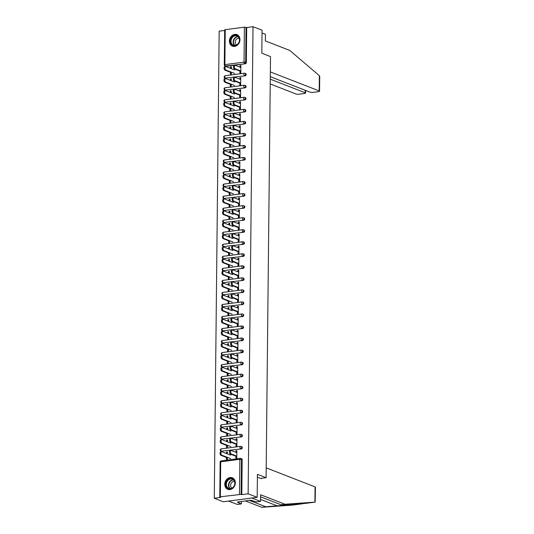 <?xml version="1.0" encoding="UTF-8"?>
<svg xmlns="http://www.w3.org/2000/svg" width="534" height="534" viewBox="0 0 534 534"><rect width="100%" height="100%" fill="white"/><g stroke="black" fill="none" stroke-linecap="round" stroke-linejoin="round"><path stroke-width="0.8" d="M229.413 41.078A6.188 5.126 -68.7 0 0 232.444 46.151A6.188 5.126 -68.7 0 0 239.966 39.69A6.188 5.126 -68.7 0 0 236.929 34.617A6.188 5.126 -68.7 0 0 229.413 41.078M224.767 484.265A6.188 5.126 -68.7 0 0 227.804 489.331A6.188 5.126 -68.7 0 0 235.327 482.876A6.188 5.126 -68.7 0 0 232.29 477.803A6.188 5.126 -68.7 0 0 224.767 484.265M225.235 29.684L224.874 64.634L224.3 64.868L224.667 29.911L225.235 29.684L244.392 27.167L246.688 27.534L253.016 26.7L262.067 30.224L261.827 53.213L270.511 56.591L266.099 477.703L257.421 474.332L257.181 497.321L223.332 501.773L214.281 498.249L220.609 497.421L219.774 497.014L220.142 462.064L220.709 461.837L220.348 496.787L219.774 497.014M224.66 30.425L219.174 31.152L214.281 498.249M240.507 72.918L240.527 70.848M240.567 67.377L240.58 65.889L240.006 65.662L239.986 67.157M231.035 74.166L231.048 72.517M231.088 68.592L231.109 67.137L230.528 66.91L230.514 68.365M240.38 84.953L240.407 82.89M240.44 79.419L240.454 77.924L239.879 77.704L239.859 79.192M230.908 86.201L230.922 84.552M230.962 80.627L230.982 79.172L230.401 78.945L230.388 80.4M240.253 96.988L240.28 94.925M240.313 91.454L240.327 89.959L239.753 89.739L239.733 91.227M230.781 98.236L230.795 96.594M230.842 92.662L230.855 91.207L230.274 90.98L230.261 92.435M240.133 109.029L240.153 106.96M240.187 103.489L240.207 102.001L239.626 101.774L239.612 103.262M230.655 110.271L230.675 108.629M230.715 104.697L230.728 103.242L230.147 103.022L230.134 104.477M240.006 121.064L240.026 118.995M240.06 115.524L240.08 114.036L239.499 113.809L239.486 115.297M230.528 122.306L230.548 120.664M230.588 116.732L230.601 115.277L230.02 115.057L230.007 116.512M239.879 133.1L239.899 131.03M239.94 127.559L239.953 126.071L239.372 125.844L239.359 127.339M230.401 134.348L230.421 132.699M230.461 128.774L230.474 127.319L229.9 127.092L229.88 128.547M239.753 145.135L239.773 143.072M239.813 139.594L239.826 138.106L239.245 137.879L239.232 139.374M230.274 146.383L230.294 144.734M230.334 140.809L230.348 139.354L229.774 139.127L229.753 140.582M239.626 157.17L239.646 155.107M239.686 151.636L239.699 150.141L239.119 149.921L239.105 151.409M230.147 158.418L230.167 156.776M230.207 152.844L230.221 151.389L229.647 151.162L229.627 152.617M239.499 169.205L239.519 167.142M239.559 163.671L239.572 162.182L238.992 161.956L238.978 163.444M230.027 170.453L230.041 168.811M230.081 164.879L230.101 163.424L229.52 163.197L229.507 164.652M239.372 181.246L239.399 179.177M239.432 175.706L239.446 174.218L238.872 173.991L238.852 175.479M229.9 182.488L229.914 180.846M229.954 176.914L229.974 175.459L229.393 175.239L229.38 176.694M239.245 193.281L239.272 191.212M239.305 187.741L239.319 186.253L238.745 186.026L238.725 187.521M229.774 194.523L229.787 192.881M229.827 188.956L229.847 187.501L229.266 187.274L229.253 188.729M239.125 205.316L239.145 203.254M239.179 199.776L239.199 198.288L238.618 198.061L238.605 199.556M229.647 206.565L229.66 204.916M229.707 200.991L229.72 199.536L229.139 199.309L229.126 200.764M238.998 217.351L239.018 215.289M239.052 211.818L239.072 210.323L238.491 210.102L238.478 211.591M229.52 218.6L229.54 216.951M229.58 213.026L229.593 211.571L229.013 211.344L228.999 212.799M238.872 229.386L238.892 227.324M238.925 223.853L238.945 222.364L238.364 222.137L238.351 223.626M229.393 230.635L229.413 228.993M229.453 225.061L229.466 223.606L228.886 223.379L228.872 224.834M238.745 241.428L238.765 239.359M238.805 235.888L238.818 234.399L238.237 234.172L238.224 235.661M229.266 242.67L229.286 241.028M229.326 237.096L229.34 235.641L228.766 235.421L228.746 236.876M238.618 253.463L238.638 251.394M238.678 247.923L238.691 246.434L238.111 246.207L238.097 247.696M229.139 254.705L229.159 253.063M229.199 249.138L229.213 247.683L228.639 247.456L228.619 248.911M238.491 265.498L238.511 263.436M238.551 259.958L238.564 258.469L237.984 258.242L237.97 259.738M229.013 266.746L229.033 265.098M229.073 261.173L229.086 259.718L228.512 259.491L228.499 260.946M238.364 277.533L238.384 275.471M238.424 272L238.438 270.504L237.864 270.284L237.844 271.773M228.892 278.781L228.906 277.133M228.946 273.208L228.966 271.753L228.385 271.526L228.372 272.981M238.237 289.568L238.264 287.506M238.297 284.035L238.311 282.539L237.737 282.319L237.717 283.808M228.766 290.816L228.779 289.174M228.819 285.243L228.839 283.788L228.258 283.561L228.245 285.016M238.111 301.61L238.137 299.541M238.171 296.07L238.184 294.581L237.61 294.354L237.59 295.843M228.639 302.851L228.652 301.209M228.699 297.278L228.712 295.823L228.131 295.602L228.118 297.058M237.99 313.645L238.01 311.576M238.044 308.105L238.064 306.616L237.483 306.389L237.47 307.878M228.512 314.886L228.525 313.244M228.572 309.313L228.585 307.858L228.005 307.637L227.991 309.093M237.864 325.68L237.884 323.611M237.917 320.14L237.937 318.651L237.356 318.424L237.343 319.919M228.385 326.928L228.405 325.279M228.445 321.355L228.459 319.899L227.878 319.672L227.864 321.128M237.737 337.715L237.757 335.652M237.79 332.181L237.81 330.686L237.229 330.466L237.216 331.954M228.258 338.963L228.278 337.314M228.318 333.39L228.332 331.934L227.751 331.707L227.738 333.163M237.61 349.75L237.63 347.687M237.67 344.216L237.683 342.721L237.103 342.501L237.089 343.989M228.131 350.998L228.151 349.356M228.192 345.425L228.205 343.969L227.631 343.742L227.611 345.198M237.483 361.792L237.503 359.722M237.543 356.251L237.557 354.763L236.976 354.536L236.963 356.024M228.005 363.033L228.025 361.391M228.065 357.46L228.078 356.004L227.504 355.784L227.484 357.239M237.356 373.827L237.376 371.757M237.416 368.286L237.43 366.798L236.849 366.571L236.836 368.059M227.884 375.068L227.898 373.426M227.938 369.495L227.958 368.039L227.377 367.819L227.364 369.274M237.229 385.862L237.256 383.792M237.29 380.321L237.303 378.833L236.729 378.606L236.709 380.101M227.758 387.11L227.771 385.461M227.811 381.536L227.831 380.081L227.25 379.854L227.237 381.309M237.103 397.897L237.129 395.834M237.163 392.356L237.176 390.868L236.602 390.641L236.582 392.136M227.631 399.145L227.644 397.496M227.684 393.571L227.704 392.116L227.124 391.889L227.11 393.344M236.976 409.932L237.003 407.869M237.036 404.398L237.056 402.903L236.475 402.683L236.455 404.171M227.504 411.18L227.517 409.531M227.564 405.606L227.577 404.151L226.997 403.924L226.983 405.379M236.856 421.967L236.876 419.904M236.909 416.433L236.929 414.945L236.348 414.718L236.335 416.206M227.377 423.215L227.397 421.573M227.437 417.641L227.451 416.186L226.87 415.959L226.857 417.414M236.729 434.009L236.749 431.939M236.782 428.468L236.802 426.98L236.222 426.753L236.208 428.241M227.25 435.25L227.27 433.608M227.31 429.676L227.324 428.221L226.743 428.001L226.73 429.456M236.602 446.044L236.622 443.974M236.662 440.503L236.675 439.015L236.095 438.788L236.081 440.276M227.124 447.285L227.144 445.643M227.184 441.718L227.197 440.263L226.623 440.036L226.603 441.491M260.639 478.424L266.099 477.703M239.499 494.27L239.866 459.313L241.501 459.427A1.188 0.988 -68.7 0 0 240.921 458.446L241.582 458.706A1.188 0.988 111.3 0 1 242.162 459.681L241.501 459.427L241.134 494.377L220.348 496.787M242.162 459.681L241.795 494.631L248.123 493.803L257.181 497.321M241.134 494.377L241.795 494.631M236.475 458.079L236.495 456.016M236.535 452.538L236.549 451.05L235.968 450.823L235.955 452.318M226.997 459.327L227.017 457.678M227.057 453.753L227.07 452.298L226.496 452.071L226.476 453.526M253.016 26.7L248.123 493.803M235.968 450.823L236.849 450.709L236.776 458.038L235.894 458.159L235.921 455.789M227.317 457.338L227.297 459.287L226.416 459.4L226.436 457.458M227.351 453.867L227.371 451.958L226.496 452.071M226.016 78.331A1.188 0.988 111.3 0 1 225.595 78.278L224.934 78.024A1.188 0.988 -68.7 0 0 225.355 78.071L245.173 75.808L225.355 78.071A1.188 0.607 82.5 0 1 224.747 76.676A1.188 0.607 -97.5 0 1 225.208 75.735A1.188 0.607 -97.5 0 1 225.375 75.755M224.934 78.024A1.188 1.188 0 0 1 225.208 75.735L244.365 73.218A1.188 0.607 -97.5 0 1 244.532 73.238A1.188 0.988 -68.7 0 1 244.952 73.285A1.188 1.188 0 0 0 244.365 73.218A1.188 0.607 -97.5 0 0 243.898 74.153A1.188 0.607 82.5 0 0 244.505 75.554A1.188 0.988 111.3 0 0 245.533 74.259A1.188 0.988 -68.7 0 0 244.952 73.285L245.613 73.545A1.188 0.988 111.3 0 1 245.173 75.808M246.688 27.534L246.321 62.485A1.188 0.988 111.3 0 1 245.293 63.773L226.142 66.289A1.188 0.988 111.3 0 1 225.722 66.243L225.061 65.989A1.188 0.988 -68.7 0 0 225.482 66.036L226.142 66.289M239.826 82.663L239.799 85.033L240.68 84.913L240.761 77.584L239.879 77.704M231.222 84.212L231.202 86.161L230.328 86.274L230.348 84.332M231.262 80.741L231.282 78.832L230.401 78.945M225.762 102.401A1.188 0.988 111.3 0 1 225.341 102.354L224.68 102.094A1.188 0.988 -68.7 0 0 225.101 102.141L244.919 99.885L225.101 102.141A1.188 0.607 82.5 0 1 224.494 100.746A1.188 0.607 -97.5 0 1 224.961 99.805A1.188 0.607 -97.5 0 1 225.128 99.831M224.68 102.094A1.188 1.188 0 0 1 224.961 99.805L244.111 97.288A1.188 0.607 -97.5 0 1 244.278 97.308A1.188 0.988 -68.7 0 1 244.699 97.362A1.188 1.188 0 0 0 244.111 97.288A1.188 0.607 -97.5 0 0 243.651 98.229A1.188 0.607 82.5 0 0 244.258 99.624A1.188 0.988 111.3 0 0 245.286 98.336A1.188 0.988 -68.7 0 0 244.699 97.362L245.36 97.615A1.188 0.988 111.3 0 1 244.919 99.885M239.572 106.733L239.546 109.103L240.427 108.989L240.507 101.66L239.626 101.774M230.975 108.289L230.955 110.231L230.074 110.351L230.094 108.402M231.008 104.818L231.028 102.902L230.147 103.022M225.508 126.471A1.188 0.988 111.3 0 1 225.088 126.424L224.427 126.171A1.188 0.988 -68.7 0 0 224.847 126.218L244.665 123.955L224.847 126.218A1.188 0.607 82.5 0 1 224.24 124.816A1.188 0.607 -97.5 0 1 224.707 123.881A1.188 0.607 -97.5 0 1 224.874 123.901M224.427 126.171A1.188 1.188 0 0 1 224.707 123.881L243.858 121.365A1.188 0.607 -97.5 0 1 244.031 121.385A1.188 0.988 -68.7 0 1 244.445 121.432A1.188 1.188 0 0 0 243.858 121.365A1.188 0.607 -97.5 0 0 243.397 122.299A1.188 0.607 82.5 0 0 244.005 123.701A1.188 0.988 111.3 0 0 245.033 122.406A1.188 0.988 -68.7 0 0 244.445 121.432L245.106 121.692A1.188 0.988 111.3 0 1 244.665 123.955M239.319 130.81L239.299 133.173L240.173 133.059L240.253 125.73L239.372 125.844M230.721 132.359L230.701 134.308L229.82 134.421L229.84 132.472M230.755 128.888L230.775 126.979L229.9 127.092M225.255 150.548A1.188 0.988 111.3 0 1 224.841 150.501L224.18 150.241A1.188 0.988 -68.7 0 0 224.594 150.288L244.412 148.031L224.594 150.288A1.188 0.607 82.5 0 1 223.986 148.893A1.188 0.607 -97.5 0 1 224.454 147.951A1.188 0.607 -97.5 0 1 224.62 147.971M224.18 150.241A1.188 1.188 0 0 1 224.454 147.951L243.611 145.435A1.188 0.607 -97.5 0 1 243.778 145.455A1.188 0.988 -68.7 0 1 244.198 145.502A1.188 1.188 0 0 0 243.611 145.435A1.188 0.607 -97.5 0 0 243.144 146.369A1.188 0.607 82.5 0 0 243.751 147.771A1.188 0.988 111.3 0 0 244.779 146.483A1.188 0.988 -68.7 0 0 244.198 145.502L244.859 145.762A1.188 0.988 111.3 0 1 244.412 148.031M239.072 154.88L239.045 157.25L239.926 157.13L240 149.8L239.119 149.921M230.468 156.429L230.448 158.378L229.567 158.491L229.587 156.549M230.508 152.958L230.528 151.049L229.647 151.162M225.008 174.618A1.188 0.988 111.3 0 1 224.587 174.571L223.926 174.311A1.188 0.988 -68.7 0 0 224.347 174.364L244.158 172.102L224.347 174.364A1.188 0.607 82.5 0 1 223.739 172.963A1.188 0.607 -97.5 0 1 224.2 172.028A1.188 0.607 -97.5 0 1 224.367 172.048M223.926 174.311A1.188 1.188 0 0 1 224.2 172.028L243.357 169.505A1.188 0.607 -97.5 0 1 243.524 169.532A1.188 0.988 -68.7 0 1 243.945 169.578A1.188 1.188 0 0 0 243.357 169.505A1.188 0.607 -97.5 0 0 242.89 170.446A1.188 0.607 82.5 0 0 243.497 171.841A1.188 0.988 111.3 0 0 244.525 170.553A1.188 0.988 -68.7 0 0 243.945 169.578L244.605 169.832A1.188 0.988 111.3 0 1 244.158 172.102M238.818 178.95L238.791 181.32L239.673 181.206L239.746 173.877L238.872 173.991M230.214 180.505L230.194 182.448L229.313 182.568L229.34 180.619M230.254 177.034L230.274 175.119L229.393 175.239M224.754 198.695A1.188 0.988 111.3 0 1 224.333 198.641L223.673 198.388A1.188 0.988 -68.7 0 0 224.093 198.434L243.911 196.172L224.093 198.434A1.188 0.607 82.5 0 1 223.486 197.033A1.188 0.607 -97.5 0 1 223.946 196.098A1.188 0.607 -97.5 0 1 224.12 196.118M223.673 198.388A1.188 1.188 0 0 1 223.946 196.098L243.103 193.582A1.188 0.607 -97.5 0 1 243.27 193.602A1.188 0.988 -68.7 0 1 243.691 193.648A1.188 1.188 0 0 0 243.103 193.582A1.188 0.607 -97.5 0 0 242.643 194.516A1.188 0.607 82.5 0 0 243.25 195.918A1.188 0.988 111.3 0 0 244.278 194.623A1.188 0.988 -68.7 0 0 243.691 193.648L244.352 193.909A1.188 0.988 111.3 0 1 243.911 196.172M238.564 203.027L238.538 205.396L239.419 205.276L239.499 197.947L238.618 198.061M229.967 204.575L229.947 206.524L229.066 206.638L229.086 204.696M230 201.104L230.02 199.195L229.139 199.309M224.5 222.765A1.188 0.988 111.3 0 1 224.08 222.718L223.419 222.458A1.188 0.988 -68.7 0 0 223.839 222.504L243.658 220.248L223.839 222.504A1.188 0.607 82.5 0 1 223.232 221.109A1.188 0.607 -97.5 0 1 223.699 220.168A1.188 0.607 -97.5 0 1 223.866 220.195M223.419 222.458A1.188 1.188 0 0 1 223.699 220.168L242.85 217.652A1.188 0.607 -97.5 0 1 243.017 217.672A1.188 0.988 -68.7 0 1 243.437 217.725A1.188 1.188 0 0 0 242.85 217.652A1.188 0.607 -97.5 0 0 242.389 218.593A1.188 0.607 82.5 0 0 242.997 219.988A1.188 0.988 111.3 0 0 244.025 218.7A1.188 0.988 -68.7 0 0 243.437 217.725L244.098 217.979A1.188 0.988 111.3 0 1 243.658 220.248M238.311 227.097L238.291 229.466L239.165 229.353L239.245 222.017L238.364 222.137M229.713 228.652L229.693 230.595L228.812 230.715L228.832 228.766M229.747 225.174L229.767 223.265L228.886 223.379M224.247 246.835A1.188 0.988 111.3 0 1 223.833 246.788L223.172 246.528A1.188 0.988 -68.7 0 0 223.586 246.581L243.404 244.318L223.586 246.581A1.188 0.607 82.5 0 1 222.978 245.179A1.188 0.607 -97.5 0 1 223.446 244.245A1.188 0.607 -97.5 0 1 223.612 244.265M223.172 246.528A1.188 1.188 0 0 1 223.446 244.245L242.603 241.722A1.188 0.607 -97.5 0 1 242.77 241.748A1.188 0.988 -68.7 0 1 243.184 241.795A1.188 1.188 0 0 0 242.603 241.722A1.188 0.607 -97.5 0 0 242.136 242.663A1.188 0.607 82.5 0 0 242.743 244.065A1.188 0.988 111.3 0 0 243.771 242.77A1.188 0.988 -68.7 0 0 243.184 241.795L243.851 242.056A1.188 0.988 111.3 0 1 243.404 244.318M238.064 251.174L238.037 253.537L238.918 253.423L238.992 246.094L238.111 246.207M229.46 252.722L229.44 254.671L228.559 254.785L228.579 252.836M229.493 249.251L229.513 247.335L228.639 247.456M224 270.912A1.188 0.988 111.3 0 1 223.579 270.858L222.918 270.604A1.188 0.988 -68.7 0 0 223.339 270.651L243.15 268.388L223.339 270.651A1.188 0.607 82.5 0 1 222.731 269.256A1.188 0.607 -97.5 0 1 223.192 268.315A1.188 0.607 -97.5 0 1 223.359 268.335M222.918 270.604A1.188 1.188 0 0 1 223.192 268.315L242.349 265.798A1.188 0.607 -97.5 0 1 242.516 265.819A1.188 0.988 -68.7 0 1 242.937 265.865A1.188 1.188 0 0 0 242.349 265.798A1.188 0.607 -97.5 0 0 241.882 266.733A1.188 0.607 82.5 0 0 242.489 268.135A1.188 0.988 111.3 0 0 243.517 266.846A1.188 0.988 -68.7 0 0 242.937 265.865L243.597 266.126A1.188 0.988 111.3 0 1 243.15 268.388M237.81 275.244L237.784 277.613L238.665 277.493L238.738 270.164L237.864 270.284M229.206 276.792L229.186 278.741L228.305 278.855L228.325 276.912M229.246 273.321L229.266 271.412L228.385 271.526M223.746 294.982A1.188 0.988 111.3 0 1 223.325 294.935L222.665 294.675A1.188 0.988 -68.7 0 0 223.085 294.728L242.903 292.465L223.085 294.728A1.188 0.607 82.5 0 1 222.478 293.326A1.188 0.607 -97.5 0 1 222.938 292.385A1.188 0.607 -97.5 0 1 223.105 292.412M222.665 294.675A1.188 1.188 0 0 1 222.938 292.385L242.096 289.869A1.188 0.607 -97.5 0 1 242.262 289.889A1.188 0.988 -68.7 0 1 242.683 289.942A1.188 1.188 0 0 0 242.096 289.869A1.188 0.607 -97.5 0 0 241.628 290.81A1.188 0.607 82.5 0 0 242.242 292.205A1.188 0.988 111.3 0 0 243.264 290.917A1.188 0.988 -68.7 0 0 242.683 289.942L243.344 290.196A1.188 0.988 111.3 0 1 242.903 292.465M237.557 299.314L237.53 301.683L238.411 301.57L238.491 294.241L237.61 294.354M228.959 300.869L228.932 302.811L228.058 302.932L228.078 300.982M228.993 297.398L229.013 295.482L228.131 295.602M223.492 319.052A1.188 0.988 111.3 0 1 223.072 319.005L222.411 318.751A1.188 0.988 -68.7 0 0 222.832 318.798L242.65 316.535L222.832 318.798A1.188 0.607 82.5 0 1 222.224 317.396A1.188 0.607 -97.5 0 1 222.691 316.462A1.188 0.607 -97.5 0 1 222.858 316.482M222.411 318.751A1.188 1.188 0 0 1 222.691 316.462L241.842 313.945A1.188 0.607 -97.5 0 1 242.009 313.965A1.188 0.988 -68.7 0 1 242.429 314.012A1.188 1.188 0 0 0 241.842 313.945A1.188 0.607 -97.5 0 0 241.381 314.88A1.188 0.607 82.5 0 0 241.989 316.282A1.188 0.988 111.3 0 0 243.017 314.987A1.188 0.988 -68.7 0 0 242.429 314.012L243.09 314.272A1.188 0.988 111.3 0 1 242.65 316.535M237.303 323.39L237.283 325.753L238.157 325.64L238.237 318.311L237.356 318.424M228.706 324.939L228.686 326.888L227.804 327.002L227.824 325.052M228.739 321.468L228.759 319.559L227.878 319.672M223.239 343.128A1.188 0.988 111.3 0 1 222.825 343.082L222.157 342.821A1.188 0.988 -68.7 0 0 222.578 342.868L242.396 340.612L222.578 342.868A1.188 0.607 82.5 0 1 221.97 341.473A1.188 0.607 -97.5 0 1 222.438 340.532A1.188 0.607 -97.5 0 1 222.605 340.558M222.157 342.821A1.188 1.188 0 0 1 222.438 340.532L241.595 338.015A1.188 0.607 -97.5 0 1 241.762 338.035A1.188 0.988 -68.7 0 1 242.176 338.089A1.188 1.188 0 0 0 241.595 338.015A1.188 0.607 -97.5 0 0 241.128 338.957A1.188 0.607 82.5 0 0 241.735 340.352A1.188 0.988 111.3 0 0 242.763 339.063A1.188 0.988 -68.7 0 0 242.176 338.089L242.837 338.342A1.188 0.988 111.3 0 1 242.396 340.612M237.049 347.46L237.029 349.83L237.91 349.71L237.984 342.381L237.103 342.501M228.452 349.009L228.432 350.958L227.551 351.072L227.571 349.129M228.485 345.538L228.505 343.629L227.631 343.742M222.992 367.198A1.188 0.988 111.3 0 1 222.571 367.152L221.91 366.891A1.188 0.988 -68.7 0 0 222.331 366.945L242.142 364.682L222.331 366.945A1.188 0.607 82.5 0 1 221.717 365.543A1.188 0.607 -97.5 0 1 222.184 364.609A1.188 0.607 -97.5 0 1 222.351 364.629M221.91 366.891A1.188 1.188 0 0 1 222.184 364.609L241.341 362.085A1.188 0.607 -97.5 0 1 241.508 362.112A1.188 0.988 -68.7 0 1 241.929 362.159A1.188 1.188 0 0 0 241.341 362.085A1.188 0.607 -97.5 0 0 240.874 363.027A1.188 0.607 82.5 0 0 241.481 364.422A1.188 0.988 111.3 0 0 242.509 363.133A1.188 0.988 -68.7 0 0 241.929 362.159L242.59 362.412A1.188 0.988 111.3 0 1 242.142 364.682M236.802 371.537L236.776 373.9L237.657 373.787L237.73 366.457L236.849 366.571M228.198 373.086L228.178 375.028L227.297 375.148L227.317 373.199M228.238 369.615L228.258 367.699L227.377 367.819M222.738 391.275A1.188 0.988 111.3 0 1 222.318 391.222L221.657 390.968A1.188 0.988 -68.7 0 0 222.077 391.015L241.895 388.752L222.077 391.015A1.188 0.607 82.5 0 1 221.47 389.62A1.188 0.607 -97.5 0 1 221.93 388.679A1.188 0.607 -97.5 0 1 222.097 388.699M221.657 390.968A1.188 1.188 0 0 1 221.93 388.679L241.088 386.162A1.188 0.607 -97.5 0 1 241.255 386.182A1.188 0.988 -68.7 0 1 241.675 386.229A1.188 1.188 0 0 0 241.088 386.162A1.188 0.607 -97.5 0 0 240.62 387.097A1.188 0.607 82.5 0 0 241.228 388.498A1.188 0.988 111.3 0 0 242.256 387.203A1.188 0.988 -68.7 0 0 241.675 386.229L242.336 386.489A1.188 0.988 111.3 0 1 241.895 388.752M236.549 395.607L236.522 397.977L237.403 397.857L237.483 390.528L236.602 390.641M227.945 397.156L227.925 399.105L227.05 399.218L227.07 397.276M227.985 393.685L228.005 391.776L227.124 391.889M222.484 415.345A1.188 0.988 111.3 0 1 222.064 415.298L221.403 415.038A1.188 0.988 -68.7 0 0 221.824 415.085L241.642 412.829L221.824 415.085A1.188 0.607 82.5 0 1 221.216 413.69A1.188 0.607 -97.5 0 1 221.683 412.749A1.188 0.607 -97.5 0 1 221.85 412.775M221.403 415.038A1.188 1.188 0 0 1 221.683 412.749L240.834 410.232A1.188 0.607 -97.5 0 1 241.001 410.252A1.188 0.988 -68.7 0 1 241.421 410.306A1.188 1.188 0 0 0 240.834 410.232A1.188 0.607 -97.5 0 0 240.373 411.173A1.188 0.607 82.5 0 0 240.981 412.568A1.188 0.988 111.3 0 0 242.009 411.28A1.188 0.988 -68.7 0 0 241.421 410.306L242.082 410.559A1.188 0.988 111.3 0 1 241.642 412.829M236.295 419.677L236.268 422.047L237.149 421.933L237.229 414.604L236.348 414.718M227.698 421.233L227.678 423.175L226.796 423.295L226.816 421.346M227.731 417.755L227.751 415.846L226.87 415.959M222.231 439.415A1.188 0.988 111.3 0 1 221.81 439.369L221.149 439.115A1.188 0.988 -68.7 0 0 221.57 439.162L241.388 436.899L221.57 439.162A1.188 0.607 82.5 0 1 220.963 437.76A1.188 0.607 -97.5 0 1 221.43 436.825A1.188 0.607 -97.5 0 1 221.597 436.845M221.149 439.115A1.188 1.188 0 0 1 221.43 436.825L240.58 434.302A1.188 0.607 -97.5 0 1 240.754 434.329A1.188 0.988 -68.7 0 1 241.168 434.376A1.188 1.188 0 0 0 240.58 434.302A1.188 0.607 -97.5 0 0 240.12 435.243A1.188 0.607 82.5 0 0 240.727 436.645A1.188 0.988 111.3 0 0 241.755 435.35A1.188 0.988 -68.7 0 0 241.168 434.376L241.829 434.636A1.188 0.988 111.3 0 1 241.388 436.899M236.041 443.754L236.021 446.117L236.896 446.003L236.976 438.674L236.095 438.788M227.444 445.303L227.424 447.252L226.543 447.365L226.563 445.416M227.477 441.832L227.497 439.923L226.623 440.036M222.104 451.457A1.188 0.988 111.3 0 1 221.69 451.404L221.029 451.15A1.188 0.988 -68.7 0 0 221.443 451.197L241.261 448.934L221.443 451.197A1.188 0.607 82.5 0 1 220.836 449.795A1.188 0.607 -97.5 0 1 221.303 448.86A1.188 0.607 -97.5 0 1 221.47 448.88M221.029 451.15A1.188 1.188 0 0 1 221.303 448.86L240.46 446.344A1.188 0.607 -97.5 0 1 240.627 446.364A1.188 0.988 -68.7 0 1 241.041 446.411A1.188 1.188 0 0 0 240.46 446.344A1.188 0.607 -97.5 0 0 239.993 447.278A1.188 0.607 82.5 0 0 240.6 448.68A1.188 0.988 111.3 0 0 241.628 447.385A1.188 0.988 -68.7 0 0 241.041 446.411L241.708 446.671A1.188 0.988 111.3 0 1 241.261 448.934M227.571 433.268L227.551 435.21L226.67 435.33L226.69 433.381M227.604 429.797L227.624 427.881L226.743 428.001M236.168 431.712L236.148 434.082L237.023 433.968L237.103 426.639L236.222 426.753M222.358 427.38A1.188 0.988 111.3 0 1 221.937 427.334L221.276 427.073A1.188 0.988 -68.7 0 0 221.697 427.127L241.515 424.864L221.697 427.127A1.188 0.607 82.5 0 1 221.089 425.725A1.188 0.607 -97.5 0 1 221.557 424.79A1.188 0.607 -97.5 0 1 221.723 424.81M221.276 427.073A1.188 1.188 0 0 1 221.557 424.79L240.707 422.267A1.188 0.607 -97.5 0 1 240.874 422.294A1.188 0.988 -68.7 0 1 241.295 422.341A1.188 1.188 0 0 0 240.707 422.267A1.188 0.607 -97.5 0 0 240.247 423.208A1.188 0.607 82.5 0 0 240.854 424.603A1.188 0.988 111.3 0 0 241.882 423.315A1.188 0.988 -68.7 0 0 241.295 422.341L241.955 422.594A1.188 0.988 111.3 0 1 241.515 424.864M227.824 409.191L227.804 411.14L226.923 411.253L226.943 409.311M227.858 405.72L227.878 403.811L226.997 403.924M236.422 407.642L236.395 410.012L237.276 409.892L237.356 402.563L236.475 402.683M222.611 403.31A1.188 0.988 111.3 0 1 222.191 403.257L221.53 403.003A1.188 0.988 -68.7 0 0 221.95 403.05L241.768 400.794L221.95 403.05A1.188 0.607 82.5 0 1 221.343 401.655A1.188 0.607 -97.5 0 1 221.804 400.714A1.188 0.607 -97.5 0 1 221.97 400.734M221.53 403.003A1.188 1.188 0 0 1 221.804 400.714L240.961 398.197A1.188 0.607 -97.5 0 1 241.128 398.217A1.188 0.988 -68.7 0 1 241.548 398.264A1.188 1.188 0 0 0 240.961 398.197A1.188 0.607 -97.5 0 0 240.494 399.132A1.188 0.607 82.5 0 0 241.108 400.533A1.188 0.988 111.3 0 0 242.129 399.245A1.188 0.988 -68.7 0 0 241.548 398.264L242.209 398.524A1.188 0.988 111.3 0 1 241.768 400.794M228.071 385.121L228.051 387.07L227.17 387.183L227.197 385.234M228.111 381.65L228.131 379.741L227.25 379.854M236.675 383.572L236.649 385.935L237.53 385.822L237.603 378.493L236.729 378.606M222.865 379.233A1.188 0.988 111.3 0 1 222.444 379.187L221.784 378.933A1.188 0.988 -68.7 0 0 222.204 378.98L242.015 376.717L222.204 378.98A1.188 0.607 82.5 0 1 221.597 377.578A1.188 0.607 -97.5 0 1 222.057 376.644A1.188 0.607 -97.5 0 1 222.224 376.664M221.784 378.933A1.188 1.188 0 0 1 222.057 376.644L241.214 374.12A1.188 0.607 -97.5 0 1 241.381 374.147A1.188 0.988 -68.7 0 1 241.802 374.194A1.188 1.188 0 0 0 241.214 374.12A1.188 0.607 -97.5 0 0 240.747 375.062A1.188 0.607 82.5 0 0 241.355 376.463A1.188 0.988 111.3 0 0 242.383 375.168A1.188 0.988 -68.7 0 0 241.802 374.194L242.463 374.454A1.188 0.988 111.3 0 1 242.015 376.717M228.325 361.051L228.305 362.993L227.424 363.113L227.444 361.164M228.365 357.58L228.385 355.664L227.504 355.784M236.929 359.495L236.902 361.865L237.784 361.752L237.857 354.422L236.976 354.536M223.112 355.163A1.188 0.988 111.3 0 1 222.698 355.117L222.037 354.856A1.188 0.988 -68.7 0 0 222.451 354.903L242.269 352.647L222.451 354.903A1.188 0.607 82.5 0 1 221.844 353.508A1.188 0.607 -97.5 0 1 222.311 352.567A1.188 0.607 -97.5 0 1 222.478 352.594M222.037 354.856A1.188 1.188 0 0 1 222.311 352.567L241.468 350.05A1.188 0.607 -97.5 0 1 241.635 350.07A1.188 0.988 -68.7 0 1 242.056 350.124A1.188 1.188 0 0 0 241.468 350.05A1.188 0.607 -97.5 0 0 241.001 350.992A1.188 0.607 82.5 0 0 241.608 352.387A1.188 0.988 111.3 0 0 242.636 351.098A1.188 0.988 -68.7 0 0 242.056 350.124L242.716 350.377A1.188 0.988 111.3 0 1 242.269 352.647M228.579 336.974L228.559 338.923L227.678 339.037L227.698 337.094M228.612 333.503L228.632 331.594L227.751 331.707M237.176 335.425L237.156 337.795L238.031 337.675L238.111 330.346L237.229 330.466M223.366 331.093A1.188 0.988 111.3 0 1 222.945 331.04L222.284 330.786A1.188 0.988 -68.7 0 0 222.705 330.833L242.523 328.57L222.705 330.833A1.188 0.607 82.5 0 1 222.097 329.438A1.188 0.607 -97.5 0 1 222.565 328.497A1.188 0.607 -97.5 0 1 222.731 328.517M222.284 330.786A1.188 1.188 0 0 1 222.565 328.497L241.715 325.98A1.188 0.607 -97.5 0 1 241.882 326A1.188 0.988 -68.7 0 1 242.302 326.047A1.188 1.188 0 0 0 241.715 325.98A1.188 0.607 -97.5 0 0 241.255 326.915A1.188 0.607 82.5 0 0 241.862 328.317A1.188 0.988 111.3 0 0 242.89 327.022A1.188 0.988 -68.7 0 0 242.302 326.047L242.963 326.307A1.188 0.988 111.3 0 1 242.523 328.57M228.832 312.904L228.812 314.853L227.931 314.967L227.951 313.017M228.866 309.433L228.886 307.517L228.005 307.637M237.43 311.355L237.403 313.718L238.284 313.605L238.364 306.276L237.483 306.389M223.619 307.017A1.188 0.988 111.3 0 1 223.199 306.97L222.538 306.71A1.188 0.988 -68.7 0 0 222.958 306.763L242.776 304.5L222.958 306.763A1.188 0.607 82.5 0 1 222.351 305.361A1.188 0.607 -97.5 0 1 222.818 304.427A1.188 0.607 -97.5 0 1 222.985 304.447M222.538 306.71A1.188 1.188 0 0 1 222.818 304.427L241.969 301.904A1.188 0.607 -97.5 0 1 242.136 301.93A1.188 0.988 -68.7 0 1 242.556 301.977A1.188 1.188 0 0 0 241.969 301.904A1.188 0.607 -97.5 0 0 241.508 302.845A1.188 0.607 82.5 0 0 242.116 304.24A1.188 0.988 111.3 0 0 243.144 302.952A1.188 0.988 -68.7 0 0 242.556 301.977L243.217 302.237A1.188 0.988 111.3 0 1 242.776 304.5M229.079 288.834L229.059 290.776L228.185 290.89L228.205 288.947M229.119 285.356L229.139 283.447L228.258 283.561M237.683 287.279L237.657 289.648L238.538 289.535L238.611 282.199L237.737 282.319M223.873 282.947A1.188 0.988 111.3 0 1 223.452 282.9L222.791 282.64A1.188 0.988 -68.7 0 0 223.212 282.686L243.023 280.43L223.212 282.686A1.188 0.607 82.5 0 1 222.605 281.291A1.188 0.607 -97.5 0 1 223.065 280.35A1.188 0.607 -97.5 0 1 223.232 280.377M222.791 282.64A1.188 1.188 0 0 1 223.065 280.35L242.222 277.834A1.188 0.607 -97.5 0 1 242.389 277.854A1.188 0.988 -68.7 0 1 242.81 277.907A1.188 1.188 0 0 0 242.222 277.834A1.188 0.607 -97.5 0 0 241.755 278.775A1.188 0.607 82.5 0 0 242.363 280.17A1.188 0.988 111.3 0 0 243.391 278.882A1.188 0.988 -68.7 0 0 242.81 277.907L243.471 278.161A1.188 0.988 111.3 0 1 243.023 280.43M229.333 264.757L229.313 266.706L228.432 266.82L228.452 264.871M229.373 261.286L229.393 259.377L228.512 259.491M237.937 263.209L237.91 265.572L238.791 265.458L238.865 258.129L237.984 258.242M224.126 258.87A1.188 0.988 111.3 0 1 223.706 258.823L223.045 258.569A1.188 0.988 -68.7 0 0 223.459 258.616L243.277 256.353L223.459 258.616A1.188 0.607 82.5 0 1 222.852 257.214A1.188 0.607 -97.5 0 1 223.319 256.28A1.188 0.607 -97.5 0 1 223.486 256.3M223.045 258.569A1.188 1.188 0 0 1 223.319 256.28L242.476 253.763A1.188 0.607 -97.5 0 1 242.643 253.783A1.188 0.988 -68.7 0 1 243.063 253.83A1.188 1.188 0 0 0 242.476 253.763A1.188 0.607 -97.5 0 0 242.009 254.698A1.188 0.607 82.5 0 0 242.616 256.1A1.188 0.988 111.3 0 0 243.644 254.805A1.188 0.988 -68.7 0 0 243.063 253.83L243.724 254.091A1.188 0.988 111.3 0 1 243.277 256.353M229.587 240.687L229.567 242.63L228.686 242.75L228.706 240.801M229.62 237.216L229.64 235.3L228.766 235.421M238.184 239.132L238.164 241.501L239.045 241.388L239.119 234.059L238.237 234.172M224.373 234.8A1.188 0.988 111.3 0 1 223.96 234.753L223.292 234.493A1.188 0.988 -68.7 0 0 223.713 234.546L243.531 232.283L223.713 234.546A1.188 0.607 82.5 0 1 223.105 233.144A1.188 0.607 -97.5 0 1 223.572 232.203A1.188 0.607 -97.5 0 1 223.739 232.23M223.292 234.493A1.188 1.188 0 0 1 223.572 232.203L242.73 229.687A1.188 0.607 -97.5 0 1 242.897 229.713A1.188 0.988 -68.7 0 1 243.31 229.76A1.188 1.188 0 0 0 242.73 229.687A1.188 0.607 -97.5 0 0 242.262 230.628A1.188 0.607 82.5 0 0 242.87 232.023A1.188 0.988 111.3 0 0 243.898 230.735A1.188 0.988 -68.7 0 0 243.31 229.76L243.971 230.014A1.188 0.988 111.3 0 1 243.531 232.283M229.84 216.61L229.82 218.56L228.939 218.673L228.959 216.731M229.874 213.139L229.894 211.23L229.013 211.344M238.438 215.062L238.411 217.431L239.292 217.311L239.372 209.982L238.491 210.102M224.627 210.73A1.188 0.988 111.3 0 1 224.207 210.676L223.546 210.423A1.188 0.988 -68.7 0 0 223.966 210.469L243.784 208.207L223.966 210.469A1.188 0.607 82.5 0 1 223.359 209.074A1.188 0.607 -97.5 0 1 223.826 208.133A1.188 0.607 -97.5 0 1 223.993 208.153M223.546 210.423A1.188 1.188 0 0 1 223.826 208.133L242.977 205.617A1.188 0.607 -97.5 0 1 243.144 205.637A1.188 0.988 -68.7 0 1 243.564 205.683A1.188 1.188 0 0 0 242.977 205.617A1.188 0.607 -97.5 0 0 242.516 206.551A1.188 0.607 82.5 0 0 243.124 207.953A1.188 0.988 111.3 0 0 244.151 206.665A1.188 0.988 -68.7 0 0 243.564 205.683L244.225 205.944A1.188 0.988 111.3 0 1 243.784 208.207M230.087 192.54L230.067 194.489L229.193 194.603L229.213 192.654M230.127 189.069L230.147 187.16L229.266 187.274M238.691 190.992L238.665 193.355L239.546 193.241L239.626 185.912L238.745 186.026M224.881 186.653A1.188 0.988 111.3 0 1 224.46 186.606L223.799 186.353A1.188 0.988 -68.7 0 0 224.22 186.399L244.038 184.137L224.22 186.399A1.188 0.607 82.5 0 1 223.612 184.998A1.188 0.607 -97.5 0 1 224.073 184.063A1.188 0.607 -97.5 0 1 224.24 184.083M223.799 186.353A1.188 1.188 0 0 1 224.073 184.063L243.23 181.54A1.188 0.607 -97.5 0 1 243.397 181.567A1.188 0.988 -68.7 0 1 243.818 181.613A1.188 1.188 0 0 0 243.23 181.54A1.188 0.607 -97.5 0 0 242.763 182.481A1.188 0.607 82.5 0 0 243.371 183.883A1.188 0.988 111.3 0 0 244.398 182.588A1.188 0.988 -68.7 0 0 243.818 181.613L244.479 181.874A1.188 0.988 111.3 0 1 244.038 184.137M230.341 168.47L230.321 170.413L229.44 170.533L229.46 168.584M230.381 164.993L230.401 163.084L229.52 163.197M238.945 166.915L238.918 169.285L239.799 169.171L239.873 161.842L238.992 161.956M225.134 162.583A1.188 0.988 111.3 0 1 224.714 162.536L224.053 162.276A1.188 0.988 -68.7 0 0 224.474 162.323L244.285 160.066L224.474 162.323A1.188 0.607 82.5 0 1 223.859 160.928A1.188 0.607 -97.5 0 1 224.327 159.986A1.188 0.607 -97.5 0 1 224.494 160.013M224.053 162.276A1.188 1.188 0 0 1 224.327 159.986L243.484 157.47A1.188 0.607 -97.5 0 1 243.651 157.49A1.188 0.988 -68.7 0 1 244.071 157.543A1.188 1.188 0 0 0 243.484 157.47A1.188 0.607 -97.5 0 0 243.017 158.411A1.188 0.607 82.5 0 0 243.624 159.806A1.188 0.988 111.3 0 0 244.652 158.518A1.188 0.988 -68.7 0 0 244.071 157.543L244.732 157.797A1.188 0.988 111.3 0 1 244.285 160.066M230.595 144.394L230.575 146.343L229.693 146.456L229.713 144.514M230.628 140.923L230.648 139.014L229.774 139.127M239.192 142.845L239.172 145.215L240.053 145.094L240.126 137.765L239.245 137.879M225.381 138.513A1.188 0.988 111.3 0 1 224.968 138.46L224.3 138.206A1.188 0.988 -68.7 0 0 224.721 138.253L244.539 135.99L224.721 138.253A1.188 0.607 82.5 0 1 224.113 136.858A1.188 0.607 -97.5 0 1 224.58 135.916A1.188 0.607 -97.5 0 1 224.747 135.936M224.3 138.206A1.188 1.188 0 0 1 224.58 135.916L243.738 133.4A1.188 0.607 -97.5 0 1 243.904 133.42A1.188 0.988 -68.7 0 1 244.318 133.467A1.188 1.188 0 0 0 243.738 133.4A1.188 0.607 -97.5 0 0 243.27 134.334A1.188 0.607 82.5 0 0 243.878 135.736A1.188 0.988 111.3 0 0 244.906 134.441A1.188 0.988 -68.7 0 0 244.318 133.467L244.986 133.727A1.188 0.988 111.3 0 1 244.539 135.99M230.848 120.324L230.828 122.266L229.947 122.386L229.967 120.437M230.882 116.853L230.902 114.937L230.02 115.057M239.446 118.775L239.426 121.138L240.3 121.024L240.38 113.695L239.499 113.809M225.635 114.436A1.188 0.988 111.3 0 1 225.214 114.389L224.554 114.129A1.188 0.988 -68.7 0 0 224.974 114.183L244.792 111.92L224.974 114.183A1.188 0.607 82.5 0 1 224.367 112.781A1.188 0.607 -97.5 0 1 224.834 111.846A1.188 0.607 -97.5 0 1 225.001 111.866M224.554 114.129A1.188 1.188 0 0 1 224.834 111.846L243.985 109.323A1.188 0.607 -97.5 0 1 244.151 109.35A1.188 0.988 -68.7 0 1 244.572 109.397A1.188 1.188 0 0 0 243.985 109.323A1.188 0.607 -97.5 0 0 243.524 110.264A1.188 0.607 82.5 0 0 244.131 111.659A1.188 0.988 111.3 0 0 245.159 110.371A1.188 0.988 -68.7 0 0 244.572 109.397L245.233 109.65A1.188 0.988 111.3 0 1 244.792 111.92M231.102 96.253L231.075 98.196L230.201 98.309L230.221 96.367M231.135 92.776L231.155 90.867L230.274 90.98M239.699 94.698L239.673 97.068L240.554 96.948L240.634 89.619L239.753 89.739M225.889 90.366A1.188 0.988 111.3 0 1 225.468 90.319L224.807 90.059A1.188 0.988 -68.7 0 0 225.228 90.106L245.046 87.85L225.228 90.106A1.188 0.607 82.5 0 1 224.62 88.711A1.188 0.607 -97.5 0 1 225.081 87.77A1.188 0.607 -97.5 0 1 225.248 87.796M224.807 90.059A1.188 1.188 0 0 1 225.081 87.77L244.238 85.253A1.188 0.607 -97.5 0 1 244.405 85.273A1.188 0.988 -68.7 0 1 244.826 85.327A1.188 1.188 0 0 0 244.238 85.253A1.188 0.607 -97.5 0 0 243.771 86.194A1.188 0.607 82.5 0 0 244.385 87.589A1.188 0.988 111.3 0 0 245.406 86.301A1.188 0.988 -68.7 0 0 244.826 85.327L245.486 85.58A1.188 0.988 111.3 0 1 245.046 87.85M231.349 72.177L231.329 74.126L230.448 74.239L230.468 72.29M231.389 68.706L231.409 66.797L230.528 66.91M239.953 70.628L239.926 72.991L240.807 72.878L240.881 65.549L240.006 65.662M236.829 452.658L231.275 450.496A1.782 0.908 82.5 0 0 231.028 450.462A1.782 0.908 82.5 0 0 230.334 452.111A1.782 0.908 82.5 0 0 231.242 453.967L230.361 454.087A1.782 0.908 -97.5 0 1 229.453 452.225A1.782 0.908 -97.5 0 1 230.147 450.576L231.028 450.462M235.915 456.243L230.361 454.087M236.796 456.129L231.242 453.967M221.83 455.208L220.956 455.322A1.782 0.908 -97.5 0 1 220.048 453.459A1.782 0.908 -97.5 0 1 220.736 451.817L221.617 451.697A1.782 0.908 82.5 0 0 220.929 453.346A1.782 0.908 82.5 0 0 221.83 455.208L230.615 458.619M230.655 455.148L221.87 451.731A1.782 0.908 82.5 0 0 221.617 451.697M227.23 459.293L227.244 457.771M220.956 455.322L227.31 457.798M234.306 485.78A5.353 4.439 111.3 0 1 228.045 488.51A5.353 4.439 111.3 0 1 226.449 481.615A5.353 4.439 111.3 0 1 232.711 478.885A5.353 4.439 111.3 0 1 234.306 485.78M226.95 481.848A4.96 4.112 -68.7 0 0 228.786 488.396A4.96 4.112 -68.7 0 0 234.226 485.706A4.96 4.112 -68.7 0 0 232.383 479.158A4.96 4.112 -68.7 0 0 226.95 481.848M234.566 481.561A3.531 2.924 -68.7 0 0 231.015 483.577A3.531 2.924 -68.7 0 0 232.023 488.096M232.877 478.084A6.148 5.093 -68.7 0 0 232.61 477.97A6.148 5.093 -68.7 0 0 225.869 481.301A6.148 5.093 -68.7 0 0 228.151 489.424A6.148 5.093 -68.7 0 0 228.432 489.524M239.005 37.387A5.353 4.439 111.3 0 1 237.256 44.722A5.353 4.439 111.3 0 1 231.035 43.641A5.353 4.439 111.3 0 1 232.784 36.305A5.353 4.439 111.3 0 1 239.005 37.387M231.536 43.488A4.96 4.112 -68.7 0 0 233.431 45.216A4.96 4.112 -68.7 0 0 238.324 43.421A4.96 4.112 -68.7 0 0 238.918 37.7A4.96 4.112 -68.7 0 0 237.023 35.972A4.96 4.112 -68.7 0 0 232.13 37.767A4.96 4.112 -68.7 0 0 231.536 43.488M239.205 38.381A3.531 2.924 -68.7 0 0 235.928 39.916A3.531 2.924 -68.7 0 0 235.621 43.828A3.531 2.924 -68.7 0 0 236.662 44.916M237.523 34.904A6.148 5.093 -68.7 0 0 237.25 34.783A6.148 5.093 -68.7 0 0 231.175 37.006A6.148 5.093 -68.7 0 0 230.448 44.102A6.148 5.093 -68.7 0 0 232.791 46.244A6.148 5.093 -68.7 0 0 233.071 46.338M249.411 500.411L265.778 506.773L261.787 507.3L292.151 505.131M265.778 506.773L302.244 503.809L292.098 505.137M266.206 467.884L315.067 486.895A2.376 0.554 0.6 0 1 315.414 487.182L315.167 502.107L285.002 504.25L260.612 494.764L260.545 501.399L256.554 501.92L250.76 500.231L237.69 501.947L238.932 502.434L237.85 502.574L241.321 503.922L241.348 501.466M241.321 503.922L237.33 504.45L228.645 501.072L251.868 498.022L260.545 501.399M261.787 507.3L245.42 500.932M285.002 504.25L281.011 504.77L260.592 496.834M292.051 505.144L305.408 503.308M305.074 503.435L315.147 502.107L305.027 503.442L281.011 504.77M257.388 477.162L261.32 478.691L261.326 478.331M238.932 502.434L238.938 501.786M319.372 75.695L319.719 76.402L319.559 91.221A2.376 0.554 -179.4 0 0 319.212 90.927L319.372 75.695L289.755 50.416L265.365 40.931L265.438 34.296L262.04 32.974M270.224 83.951L295.996 93.977A2.376 0.554 -179.4 0 0 299.267 94.198L304.413 93.517A2.376 0.554 -179.4 0 0 305.548 93.063A2.376 0.554 -179.4 0 0 305.201 92.769L305.228 90.279M270.271 79.186L305.201 92.769M270.297 76.689L310.007 92.135A2.376 0.554 -179.4 0 0 313.278 92.355L318.424 91.674A2.376 0.554 -179.4 0 0 319.559 91.221M270.351 71.923L319.212 90.927M236.956 440.617L231.402 438.461A1.782 0.908 82.5 0 0 231.155 438.427A1.782 0.908 82.5 0 0 230.461 440.076A1.782 0.908 82.5 0 0 231.369 441.932L230.488 442.045A1.782 0.908 -97.5 0 1 229.58 440.19A1.782 0.908 -97.5 0 1 230.274 438.541L231.155 438.427M236.041 444.208L230.488 442.045M236.916 444.094L231.369 441.932M237.083 428.582L231.529 426.426A1.782 0.908 82.5 0 0 231.282 426.392A1.782 0.908 82.5 0 0 230.588 428.034A1.782 0.908 82.5 0 0 231.496 429.897L230.615 430.01A1.782 0.908 -97.5 0 1 229.707 428.155A1.782 0.908 -97.5 0 1 230.401 426.506L231.282 426.392M236.168 432.173L230.615 430.01M237.043 432.053L231.496 429.897M237.209 416.547L231.656 414.391A1.782 0.908 82.5 0 0 231.402 414.357A1.782 0.908 82.5 0 0 230.715 415.999A1.782 0.908 82.5 0 0 231.623 417.862L230.741 417.975A1.782 0.908 -97.5 0 1 229.834 416.119A1.782 0.908 -97.5 0 1 230.528 414.471L231.402 414.357M236.288 420.138L230.741 417.975M237.169 420.018L231.623 417.862M237.336 404.512L231.783 402.349A1.782 0.908 82.5 0 0 231.529 402.316A1.782 0.908 82.5 0 0 230.842 403.964A1.782 0.908 82.5 0 0 231.743 405.827L230.868 405.94A1.782 0.908 -97.5 0 1 229.96 404.078A1.782 0.908 -97.5 0 1 230.648 402.436L231.529 402.316M236.415 408.096L230.868 405.94M237.296 407.983L231.743 405.827M237.456 392.477L231.91 390.314A1.782 0.908 82.5 0 0 231.656 390.281A1.782 0.908 82.5 0 0 230.968 391.929A1.782 0.908 82.5 0 0 231.869 393.785L230.988 393.905A1.782 0.908 -97.5 0 1 230.087 392.043A1.782 0.908 -97.5 0 1 230.775 390.401L231.656 390.281M236.542 396.061L230.988 393.905M237.423 395.948L231.869 393.785M221.957 443.167L221.076 443.287A1.782 0.908 -97.5 0 1 220.175 441.424A1.782 0.908 -97.5 0 1 220.862 439.782L221.743 439.662A1.782 0.908 82.5 0 0 221.056 441.311A1.782 0.908 82.5 0 0 221.957 443.167L230.741 446.584M230.781 443.113L221.997 439.696A1.782 0.908 82.5 0 0 221.743 439.662M227.357 447.258L227.371 445.73M221.076 443.287L227.437 445.756M222.084 431.132L221.203 431.252A1.782 0.908 -97.5 0 1 220.302 429.389A1.782 0.908 -97.5 0 1 220.989 427.741L221.87 427.627A1.782 0.908 82.5 0 0 221.176 429.276A1.782 0.908 82.5 0 0 222.084 431.132L230.868 434.549M230.902 431.078L222.124 427.661A1.782 0.908 82.5 0 0 221.87 427.627M227.484 435.223L227.497 433.695M221.203 431.252L227.564 433.721M222.211 419.097L221.33 419.21A1.782 0.908 -97.5 0 1 220.429 417.354A1.782 0.908 -97.5 0 1 221.116 415.706L221.997 415.592A1.782 0.908 82.5 0 0 221.303 417.241A1.782 0.908 82.5 0 0 222.211 419.097L230.995 422.514M231.028 419.043L222.244 415.626A1.782 0.908 82.5 0 0 221.997 415.592M227.611 423.188L227.624 421.66M221.33 419.21L227.691 421.686M222.338 407.062L221.456 407.175A1.782 0.908 -97.5 0 1 220.549 405.319A1.782 0.908 -97.5 0 1 221.243 403.671L222.124 403.557A1.782 0.908 82.5 0 0 221.43 405.199A1.782 0.908 82.5 0 0 222.338 407.062L231.122 410.479M231.155 407.008L222.371 403.591A1.782 0.908 82.5 0 0 222.124 403.557M227.731 411.147L227.751 409.625M221.456 407.175L227.818 409.651M222.464 395.026L221.583 395.14A1.782 0.908 -97.5 0 1 220.675 393.278A1.782 0.908 -97.5 0 1 221.37 391.636L222.251 391.515A1.782 0.908 82.5 0 0 221.557 393.164A1.782 0.908 82.5 0 0 222.464 395.026L231.249 398.444M231.282 394.966L222.498 391.549A1.782 0.908 82.5 0 0 222.251 391.515M227.858 399.112L227.878 397.59M221.583 395.14L227.945 397.616M237.583 380.442L232.036 378.279A1.782 0.908 82.5 0 0 231.783 378.246A1.782 0.908 82.5 0 0 231.088 379.894A1.782 0.908 82.5 0 0 231.996 381.75L231.115 381.863A1.782 0.908 -97.5 0 1 230.214 380.008A1.782 0.908 -97.5 0 1 230.902 378.359L231.783 378.246M236.669 384.026L231.115 381.863M237.55 383.913L231.996 381.75M222.591 382.985L221.71 383.105A1.782 0.908 -97.5 0 1 220.802 381.243A1.782 0.908 -97.5 0 1 221.497 379.601L222.378 379.48A1.782 0.908 82.5 0 0 221.683 381.129A1.782 0.908 82.5 0 0 222.591 382.985L231.376 386.402M231.409 382.931L222.625 379.514A1.782 0.908 82.5 0 0 222.378 379.48M227.985 387.077L228.005 385.548M221.71 383.105L228.071 385.575M237.71 368.4L232.163 366.244A1.782 0.908 82.5 0 0 231.91 366.211A1.782 0.908 82.5 0 0 231.215 367.853A1.782 0.908 82.5 0 0 232.123 369.715L231.242 369.828A1.782 0.908 -97.5 0 1 230.341 367.973A1.782 0.908 -97.5 0 1 231.028 366.324L231.91 366.211M236.796 371.991L231.242 369.828M237.677 371.878L232.123 369.715M222.718 370.95L221.837 371.07A1.782 0.908 -97.5 0 1 220.929 369.208A1.782 0.908 -97.5 0 1 221.623 367.559L222.498 367.445A1.782 0.908 82.5 0 0 221.81 369.094A1.782 0.908 82.5 0 0 222.718 370.95L231.496 374.367M231.536 370.896L222.751 367.479A1.782 0.908 82.5 0 0 222.498 367.445M228.111 375.042L228.125 373.513M221.837 371.07L228.192 373.54M237.837 356.365L232.283 354.209A1.782 0.908 82.5 0 0 232.036 354.175A1.782 0.908 82.5 0 0 231.342 355.818A1.782 0.908 82.5 0 0 232.25 357.68L231.369 357.793A1.782 0.908 -97.5 0 1 230.461 355.938A1.782 0.908 -97.5 0 1 231.155 354.289L232.036 354.175M236.922 359.956L231.369 357.793M237.804 359.836L232.25 357.68M222.838 358.915L221.964 359.028A1.782 0.908 -97.5 0 1 221.056 357.173A1.782 0.908 -97.5 0 1 221.743 355.524L222.625 355.41A1.782 0.908 82.5 0 0 221.937 357.059A1.782 0.908 82.5 0 0 222.838 358.915L231.623 362.332M231.663 358.861L222.878 355.444A1.782 0.908 82.5 0 0 222.625 355.41M228.238 363.007L228.252 361.478M221.964 359.028L228.318 361.505M237.964 344.33L232.41 342.167A1.782 0.908 82.5 0 0 232.163 342.134A1.782 0.908 82.5 0 0 231.469 343.783A1.782 0.908 82.5 0 0 232.377 345.645L231.496 345.758A1.782 0.908 -97.5 0 1 230.588 343.896A1.782 0.908 -97.5 0 1 231.282 342.254L232.163 342.134M237.049 347.914L231.496 345.758M237.93 347.801L232.377 345.645M222.965 346.88L222.084 346.993A1.782 0.908 -97.5 0 1 221.183 345.138A1.782 0.908 -97.5 0 1 221.87 343.489L222.751 343.375A1.782 0.908 82.5 0 0 222.064 345.017A1.782 0.908 82.5 0 0 222.965 346.88L231.749 350.297M231.789 346.826L223.005 343.409A1.782 0.908 82.5 0 0 222.751 343.375M228.365 350.965L228.378 349.443M222.084 346.993L228.445 349.47M238.091 332.295L232.537 330.132A1.782 0.908 82.5 0 0 232.29 330.099A1.782 0.908 82.5 0 0 231.596 331.748A1.782 0.908 82.5 0 0 232.504 333.603L231.623 333.723A1.782 0.908 -97.5 0 1 230.715 331.861A1.782 0.908 -97.5 0 1 231.409 330.219L232.29 330.099M237.176 335.879L231.623 333.723M238.051 335.766L232.504 333.603M223.092 334.845L222.211 334.958A1.782 0.908 -97.5 0 1 221.31 333.103A1.782 0.908 -97.5 0 1 221.997 331.454L222.878 331.34A1.782 0.908 82.5 0 0 222.191 332.982A1.782 0.908 82.5 0 0 223.092 334.845L231.876 338.262M231.916 334.785L223.132 331.374A1.782 0.908 82.5 0 0 222.878 331.34M228.492 338.93L228.505 337.408M222.211 334.958L228.572 337.435M238.217 320.26L232.664 318.097A1.782 0.908 82.5 0 0 232.41 318.064A1.782 0.908 82.5 0 0 231.723 319.712A1.782 0.908 82.5 0 0 232.63 321.568L231.749 321.688A1.782 0.908 -97.5 0 1 230.842 319.826A1.782 0.908 -97.5 0 1 231.536 318.177L232.41 318.064M237.303 323.844L231.749 321.688M238.177 323.731L232.63 321.568M223.219 322.81L222.338 322.923A1.782 0.908 -97.5 0 1 221.436 321.061A1.782 0.908 -97.5 0 1 222.124 319.419L223.005 319.299A1.782 0.908 82.5 0 0 222.311 320.947A1.782 0.908 82.5 0 0 223.219 322.81L232.003 326.221M232.036 322.75L223.259 319.332A1.782 0.908 82.5 0 0 223.005 319.299M228.619 326.895L228.632 325.373M222.338 322.923L228.699 325.393M238.344 308.218L232.791 306.062A1.782 0.908 82.5 0 0 232.537 306.029A1.782 0.908 82.5 0 0 231.849 307.677A1.782 0.908 82.5 0 0 232.751 309.533L231.876 309.647A1.782 0.908 -97.5 0 1 230.968 307.791A1.782 0.908 -97.5 0 1 231.663 306.142L232.537 306.029M237.423 311.809L231.876 309.647M238.304 311.696L232.751 309.533M223.346 310.768L222.464 310.888A1.782 0.908 -97.5 0 1 221.557 309.026A1.782 0.908 -97.5 0 1 222.251 307.377L223.132 307.264A1.782 0.908 82.5 0 0 222.438 308.912A1.782 0.908 82.5 0 0 223.346 310.768L232.13 314.186M232.163 310.715L223.379 307.297A1.782 0.908 82.5 0 0 223.132 307.264M228.746 314.86L228.759 313.331M222.464 310.888L228.826 313.358M238.471 296.183L232.917 294.027A1.782 0.908 82.5 0 0 232.664 293.994A1.782 0.908 82.5 0 0 231.976 295.636A1.782 0.908 82.5 0 0 232.877 297.498L232.003 297.612A1.782 0.908 -97.5 0 1 231.095 295.756A1.782 0.908 -97.5 0 1 231.783 294.107L232.664 293.994M237.55 299.774L232.003 297.612M238.431 299.654L232.877 297.498M223.472 298.733L222.591 298.846A1.782 0.908 -97.5 0 1 221.683 296.991A1.782 0.908 -97.5 0 1 222.378 295.342L223.259 295.229A1.782 0.908 82.5 0 0 222.565 296.877A1.782 0.908 82.5 0 0 223.472 298.733L232.257 302.151M232.29 298.68L223.506 295.262A1.782 0.908 82.5 0 0 223.259 295.229M228.866 302.825L228.886 301.296M222.591 298.846L228.952 301.323M238.591 284.148L233.044 281.985A1.782 0.908 82.5 0 0 232.791 281.952A1.782 0.908 82.5 0 0 232.103 283.601A1.782 0.908 82.5 0 0 233.004 285.463L232.123 285.577A1.782 0.908 -97.5 0 1 231.222 283.714A1.782 0.908 -97.5 0 1 231.91 282.072L232.791 281.952M237.677 287.739L232.123 285.577M238.558 287.619L233.004 285.463M223.599 286.698L222.718 286.811A1.782 0.908 -97.5 0 1 221.81 284.956A1.782 0.908 -97.5 0 1 222.504 283.307L223.386 283.194A1.782 0.908 82.5 0 0 222.691 284.836A1.782 0.908 82.5 0 0 223.599 286.698L232.383 290.116M232.417 286.645L223.633 283.227A1.782 0.908 82.5 0 0 223.386 283.194M228.993 290.783L229.013 289.261M222.718 286.811L229.079 289.288M238.718 272.113L233.171 269.95A1.782 0.908 82.5 0 0 232.917 269.917A1.782 0.908 82.5 0 0 232.223 271.566A1.782 0.908 82.5 0 0 233.131 273.421L232.25 273.541A1.782 0.908 -97.5 0 1 231.349 271.679A1.782 0.908 -97.5 0 1 232.036 270.037L232.917 269.917M237.804 275.698L232.25 273.541M238.685 275.584L233.131 273.421M223.726 274.663L222.845 274.776A1.782 0.908 -97.5 0 1 221.937 272.921A1.782 0.908 -97.5 0 1 222.631 271.272L223.506 271.159A1.782 0.908 82.5 0 0 222.818 272.801A1.782 0.908 82.5 0 0 223.726 274.663L232.51 278.081M232.544 274.603L223.759 271.192A1.782 0.908 82.5 0 0 223.506 271.159M229.119 278.748L229.139 277.226M222.845 274.776L229.206 277.253M238.845 260.078L233.291 257.915A1.782 0.908 82.5 0 0 233.044 257.882A1.782 0.908 82.5 0 0 232.35 259.531A1.782 0.908 82.5 0 0 233.258 261.386L232.377 261.506A1.782 0.908 -97.5 0 1 231.469 259.644A1.782 0.908 -97.5 0 1 232.163 257.995L233.044 257.882M237.93 263.662L232.377 261.506M238.811 263.549L233.258 261.386M223.853 262.628L222.972 262.741A1.782 0.908 -97.5 0 1 222.064 260.879A1.782 0.908 -97.5 0 1 222.758 259.237L223.633 259.117A1.782 0.908 82.5 0 0 222.945 260.766A1.782 0.908 82.5 0 0 223.853 262.628L232.63 266.039M232.67 262.568L223.886 259.15A1.782 0.908 82.5 0 0 223.633 259.117M229.246 266.713L229.26 265.191M222.972 262.741L229.326 265.211M238.972 248.036L233.418 245.88A1.782 0.908 82.5 0 0 233.171 245.847A1.782 0.908 82.5 0 0 232.477 247.496A1.782 0.908 82.5 0 0 233.385 249.351L232.504 249.465A1.782 0.908 -97.5 0 1 231.596 247.609A1.782 0.908 -97.5 0 1 232.29 245.96L233.171 245.847M238.057 251.627L232.504 249.465M238.938 251.514L233.385 249.351M223.973 250.586L223.099 250.706A1.782 0.908 -97.5 0 1 222.191 248.844A1.782 0.908 -97.5 0 1 222.878 247.202L223.759 247.082A1.782 0.908 82.5 0 0 223.072 248.731A1.782 0.908 82.5 0 0 223.973 250.586L232.757 254.004M232.797 250.533L224.013 247.115A1.782 0.908 82.5 0 0 223.759 247.082M229.373 254.678L229.386 253.149M223.099 250.706L229.453 253.176M239.098 236.001L233.545 233.845A1.782 0.908 82.5 0 0 233.298 233.812A1.782 0.908 82.5 0 0 232.604 235.454A1.782 0.908 82.5 0 0 233.512 237.316L232.63 237.43A1.782 0.908 -97.5 0 1 231.723 235.574A1.782 0.908 -97.5 0 1 232.417 233.925L233.298 233.812M238.184 239.592L232.63 237.43M239.065 239.472L233.512 237.316M224.1 238.551L223.219 238.671A1.782 0.908 -97.5 0 1 222.318 236.809A1.782 0.908 -97.5 0 1 223.005 235.16L223.886 235.047A1.782 0.908 82.5 0 0 223.199 236.696A1.782 0.908 82.5 0 0 224.1 238.551L232.884 241.969M232.924 238.498L224.14 235.08A1.782 0.908 82.5 0 0 223.886 235.047M229.5 242.643L229.513 241.114M223.219 238.671L229.58 241.141M239.225 223.966L233.672 221.81A1.782 0.908 82.5 0 0 233.425 221.777A1.782 0.908 82.5 0 0 232.731 223.419A1.782 0.908 82.5 0 0 233.638 225.281L232.757 225.395A1.782 0.908 -97.5 0 1 231.849 223.539A1.782 0.908 -97.5 0 1 232.544 221.89L233.425 221.777M238.311 227.557L232.757 225.395M239.185 227.437L233.638 225.281M224.227 226.516L223.346 226.63A1.782 0.908 -97.5 0 1 222.444 224.774A1.782 0.908 -97.5 0 1 223.132 223.125L224.013 223.012A1.782 0.908 82.5 0 0 223.319 224.66A1.782 0.908 82.5 0 0 224.227 226.516L233.011 229.934M233.051 226.463L224.267 223.045A1.782 0.908 82.5 0 0 224.013 223.012M229.627 230.608L229.64 229.079M223.346 226.63L229.707 229.106M239.352 211.931L233.799 209.769A1.782 0.908 82.5 0 0 233.545 209.735A1.782 0.908 82.5 0 0 232.857 211.384A1.782 0.908 82.5 0 0 233.765 213.246L232.884 213.36A1.782 0.908 -97.5 0 1 231.976 211.497A1.782 0.908 -97.5 0 1 232.67 209.855L233.545 209.735M238.431 215.516L232.884 213.36M239.312 215.402L233.765 213.246M224.353 214.481L223.472 214.595A1.782 0.908 -97.5 0 1 222.571 212.739A1.782 0.908 -97.5 0 1 223.259 211.09L224.14 210.977A1.782 0.908 82.5 0 0 223.446 212.619A1.782 0.908 82.5 0 0 224.353 214.481L233.138 217.899M233.171 214.428L224.387 211.01A1.782 0.908 82.5 0 0 224.14 210.977M229.753 218.566L229.767 217.044M223.472 214.595L229.834 217.071M239.479 199.896L233.925 197.734A1.782 0.908 82.5 0 0 233.672 197.7A1.782 0.908 82.5 0 0 232.984 199.349A1.782 0.908 82.5 0 0 233.885 201.205L233.011 201.325A1.782 0.908 -97.5 0 1 232.103 199.462A1.782 0.908 -97.5 0 1 232.791 197.814L233.672 197.7M238.558 203.481L233.011 201.325M239.439 203.367L233.885 201.205M224.48 202.446L223.599 202.56A1.782 0.908 -97.5 0 1 222.691 200.697A1.782 0.908 -97.5 0 1 223.386 199.055L224.267 198.935A1.782 0.908 82.5 0 0 223.572 200.584A1.782 0.908 82.5 0 0 224.48 202.446L233.265 205.857M233.298 202.386L224.514 198.968A1.782 0.908 82.5 0 0 224.267 198.935M229.874 206.531L229.894 205.009M223.599 202.56L229.96 205.036M239.599 187.861L234.052 185.698A1.782 0.908 82.5 0 0 233.799 185.665A1.782 0.908 82.5 0 0 233.111 187.314A1.782 0.908 82.5 0 0 234.012 189.169L233.131 189.283A1.782 0.908 -97.5 0 1 232.23 187.427A1.782 0.908 -97.5 0 1 232.917 185.779L233.799 185.665M238.685 191.446L233.131 189.283M239.566 191.332L234.012 189.169M224.607 190.404L223.726 190.525A1.782 0.908 -97.5 0 1 222.818 188.662A1.782 0.908 -97.5 0 1 223.512 187.02L224.393 186.9A1.782 0.908 82.5 0 0 223.699 188.549A1.782 0.908 82.5 0 0 224.607 190.404L233.391 193.822M233.425 190.351L224.64 186.933A1.782 0.908 82.5 0 0 224.393 186.9M230 194.496L230.02 192.968M223.726 190.525L230.087 192.994M239.726 175.819L234.179 173.663A1.782 0.908 82.5 0 0 233.925 173.63A1.782 0.908 82.5 0 0 233.238 175.272A1.782 0.908 82.5 0 0 234.139 177.134L233.258 177.248A1.782 0.908 -97.5 0 1 232.357 175.392A1.782 0.908 -97.5 0 1 233.044 173.744L233.925 173.63M238.811 179.411L233.258 177.248M239.693 179.291L234.139 177.134M224.734 178.369L223.853 178.489A1.782 0.908 -97.5 0 1 222.945 176.627A1.782 0.908 -97.5 0 1 223.639 174.978L224.52 174.865A1.782 0.908 82.5 0 0 223.826 176.514A1.782 0.908 82.5 0 0 224.734 178.369L233.518 181.787M233.552 178.316L224.767 174.898A1.782 0.908 82.5 0 0 224.52 174.865M230.127 182.461L230.147 180.933M223.853 178.489L230.214 180.959M239.853 163.784L234.306 161.628A1.782 0.908 82.5 0 0 234.052 161.595A1.782 0.908 82.5 0 0 233.358 163.237A1.782 0.908 82.5 0 0 234.266 165.099L233.385 165.213A1.782 0.908 -97.5 0 1 232.484 163.357A1.782 0.908 -97.5 0 1 233.171 161.709L234.052 161.595M238.938 167.376L233.385 165.213M239.819 167.255L234.266 165.099M224.861 166.334L223.98 166.448A1.782 0.908 -97.5 0 1 223.072 164.592A1.782 0.908 -97.5 0 1 223.766 162.943L224.64 162.83A1.782 0.908 82.5 0 0 223.953 164.479A1.782 0.908 82.5 0 0 224.861 166.334L233.638 169.752M233.678 166.281L224.894 162.863A1.782 0.908 82.5 0 0 224.64 162.83M230.254 170.426L230.274 168.898M223.98 166.448L230.341 168.924M239.98 151.749L234.426 149.587A1.782 0.908 82.5 0 0 234.179 149.553A1.782 0.908 82.5 0 0 233.485 151.202A1.782 0.908 82.5 0 0 234.393 153.064L233.512 153.178A1.782 0.908 -97.5 0 1 232.604 151.316A1.782 0.908 -97.5 0 1 233.298 149.674L234.179 149.553M239.065 155.334L233.512 153.178M239.946 155.22L234.393 153.064M224.981 154.299L224.106 154.413A1.782 0.908 -97.5 0 1 223.199 152.557A1.782 0.908 -97.5 0 1 223.893 150.908L224.767 150.795A1.782 0.908 82.5 0 0 224.08 152.437A1.782 0.908 82.5 0 0 224.981 154.299L233.765 157.717M233.805 154.246L225.021 150.828A1.782 0.908 82.5 0 0 224.767 150.795M230.381 158.384L230.394 156.862M224.106 154.413L230.461 156.889M240.106 139.714L234.553 137.552A1.782 0.908 82.5 0 0 234.306 137.518A1.782 0.908 82.5 0 0 233.612 139.167A1.782 0.908 82.5 0 0 234.519 141.023L233.638 141.143A1.782 0.908 -97.5 0 1 232.731 139.281A1.782 0.908 -97.5 0 1 233.425 137.638L234.306 137.518M239.192 143.299L233.638 141.143M240.073 143.185L234.519 141.023M225.108 142.264L224.233 142.378A1.782 0.908 -97.5 0 1 223.325 140.522A1.782 0.908 -97.5 0 1 224.013 138.873L224.894 138.76A1.782 0.908 82.5 0 0 224.207 140.402A1.782 0.908 82.5 0 0 225.108 142.264L233.892 145.682M233.932 142.204L225.148 138.793A1.782 0.908 82.5 0 0 224.894 138.76M230.508 146.349L230.521 144.827M224.233 142.378L230.588 144.854M240.233 127.679L234.68 125.517A1.782 0.908 82.5 0 0 234.433 125.483A1.782 0.908 82.5 0 0 233.738 127.132A1.782 0.908 82.5 0 0 234.646 128.988L233.765 129.108A1.782 0.908 -97.5 0 1 232.857 127.246A1.782 0.908 -97.5 0 1 233.552 125.597L234.433 125.483M239.319 131.264L233.765 129.108M240.193 131.15L234.646 128.988M225.235 130.223L224.353 130.343A1.782 0.908 -97.5 0 1 223.452 128.48A1.782 0.908 -97.5 0 1 224.14 126.838L225.021 126.718A1.782 0.908 82.5 0 0 224.333 128.367A1.782 0.908 82.5 0 0 225.235 130.223L234.019 133.64M234.059 130.169L225.275 126.752A1.782 0.908 82.5 0 0 225.021 126.718M230.635 134.314L230.648 132.792M224.353 130.343L230.715 132.812M240.36 115.638L234.806 113.482A1.782 0.908 82.5 0 0 234.553 113.448A1.782 0.908 82.5 0 0 233.865 115.097A1.782 0.908 82.5 0 0 234.773 116.953L233.892 117.066A1.782 0.908 -97.5 0 1 232.984 115.21A1.782 0.908 -97.5 0 1 233.678 113.562L234.553 113.448M239.446 119.229L233.892 117.066M240.32 119.115L234.773 116.953M225.361 118.188L224.48 118.308A1.782 0.908 -97.5 0 1 223.579 116.445A1.782 0.908 -97.5 0 1 224.267 114.797L225.148 114.683A1.782 0.908 82.5 0 0 224.454 116.332A1.782 0.908 82.5 0 0 225.361 118.188L234.146 121.605M234.179 118.134L225.401 114.717A1.782 0.908 82.5 0 0 225.148 114.683M230.761 122.279L230.775 120.751M224.48 118.308L230.842 120.777M240.487 103.603L234.933 101.447A1.782 0.908 82.5 0 0 234.68 101.413A1.782 0.908 82.5 0 0 233.992 103.055A1.782 0.908 82.5 0 0 234.893 104.918L234.019 105.031A1.782 0.908 -97.5 0 1 233.111 103.175A1.782 0.908 -97.5 0 1 233.805 101.527L234.68 101.413M239.566 107.194L234.019 105.031M240.447 107.074L234.893 104.918M225.488 106.153L224.607 106.266A1.782 0.908 -97.5 0 1 223.699 104.41A1.782 0.908 -97.5 0 1 224.393 102.762L225.275 102.648A1.782 0.908 82.5 0 0 224.58 104.297A1.782 0.908 82.5 0 0 225.488 106.153L234.272 109.57M234.306 106.099L225.522 102.682A1.782 0.908 82.5 0 0 225.275 102.648M230.888 110.244L230.902 108.716M224.607 106.266L230.968 108.742M240.614 91.568L235.06 89.405A1.782 0.908 82.5 0 0 234.806 89.372A1.782 0.908 82.5 0 0 234.119 91.02A1.782 0.908 82.5 0 0 235.02 92.883L234.146 92.996A1.782 0.908 -97.5 0 1 233.238 91.134A1.782 0.908 -97.5 0 1 233.925 89.492L234.806 89.372M239.693 95.152L234.146 92.996M240.574 95.039L235.02 92.883M225.615 94.117L224.734 94.231A1.782 0.908 -97.5 0 1 223.826 92.375A1.782 0.908 -97.5 0 1 224.52 90.727L225.401 90.613A1.782 0.908 82.5 0 0 224.707 92.255A1.782 0.908 82.5 0 0 225.615 94.117L234.399 97.535M234.433 94.064L225.648 90.647A1.782 0.908 82.5 0 0 225.401 90.613M231.008 98.203L231.028 96.681M224.734 94.231L231.095 96.707M240.734 79.533L235.187 77.37A1.782 0.908 82.5 0 0 234.933 77.337A1.782 0.908 82.5 0 0 234.246 78.985A1.782 0.908 82.5 0 0 235.147 80.841L234.266 80.961A1.782 0.908 -97.5 0 1 233.365 79.099A1.782 0.908 -97.5 0 1 234.052 77.457L234.933 77.337M239.819 83.117L234.266 80.961M240.701 83.004L235.147 80.841M225.742 82.082L224.861 82.196A1.782 0.908 -97.5 0 1 223.953 80.34A1.782 0.908 -97.5 0 1 224.647 78.692L225.528 78.578A1.782 0.908 82.5 0 0 224.834 80.22A1.782 0.908 82.5 0 0 225.742 82.082L234.526 85.5M234.559 82.022L225.775 78.611A1.782 0.908 82.5 0 0 225.528 78.578M231.135 86.168L231.155 84.646M224.861 82.196L231.222 84.672M240.861 67.498L235.314 65.335A1.782 0.908 82.5 0 0 235.06 65.302A1.782 0.908 82.5 0 0 234.366 66.95A1.782 0.908 82.5 0 0 235.274 68.806L234.393 68.926A1.782 0.908 -97.5 0 1 233.492 67.064A1.782 0.908 -97.5 0 1 234.179 65.415L235.06 65.302M239.946 71.082L234.393 68.926M240.827 70.969L235.274 68.806M225.869 70.047L224.988 70.161A1.782 0.908 -97.5 0 1 224.08 68.299A1.782 0.908 -97.5 0 1 224.774 66.657L225.655 66.536A1.782 0.908 82.5 0 0 224.961 68.185A1.782 0.908 82.5 0 0 225.869 70.047L234.653 73.458M234.686 69.987L225.902 66.57A1.782 0.908 82.5 0 0 225.655 66.536M231.262 74.133L231.282 72.611M224.988 70.161L231.349 72.631M220.142 462.064A1.188 1.188 0 0 1 221.176 460.895L240.333 458.379A1.188 0.607 -97.5 0 1 240.5 458.399A1.188 0.988 -68.7 0 1 240.921 458.446A1.188 1.188 0 0 0 240.333 458.379A1.188 0.607 -97.5 0 0 239.866 459.313L220.709 461.837A1.188 0.607 -97.5 0 1 221.176 460.895A1.188 0.607 -97.5 0 1 221.343 460.915M245.293 63.773L225.482 66.036A1.188 0.607 82.5 0 1 224.874 64.634L244.025 62.118L244.392 27.167M246.027 27.274L245.66 62.224L246.321 62.485M244.025 62.118L245.66 62.224A1.188 0.988 111.3 0 1 244.632 63.519A1.188 0.607 82.5 0 1 244.025 62.118M229.94 488.63A4.96 4.112 111.3 0 1 229.099 482.683A4.96 4.112 111.3 0 1 233.385 479.759M233.645 480.006A4.793 3.972 -68.7 0 0 229.426 482.829A4.793 3.972 -68.7 0 0 230.287 488.623M234.58 45.443A4.96 4.112 111.3 0 1 233.692 44.322A4.96 4.112 111.3 0 1 233.905 39.189A4.96 4.112 111.3 0 1 238.031 36.579M238.284 36.819A4.793 3.972 -68.7 0 0 234.246 39.309A4.793 3.972 -68.7 0 0 234.019 44.309A4.793 3.972 -68.7 0 0 234.933 45.443M314.906 502.12L315.067 486.895M260.565 499.403L277.4 505.952M224.3 64.868A1.188 1.188 0 0 0 225.061 65.989M305.548 93.063L305.582 90.413"/></g></svg>
